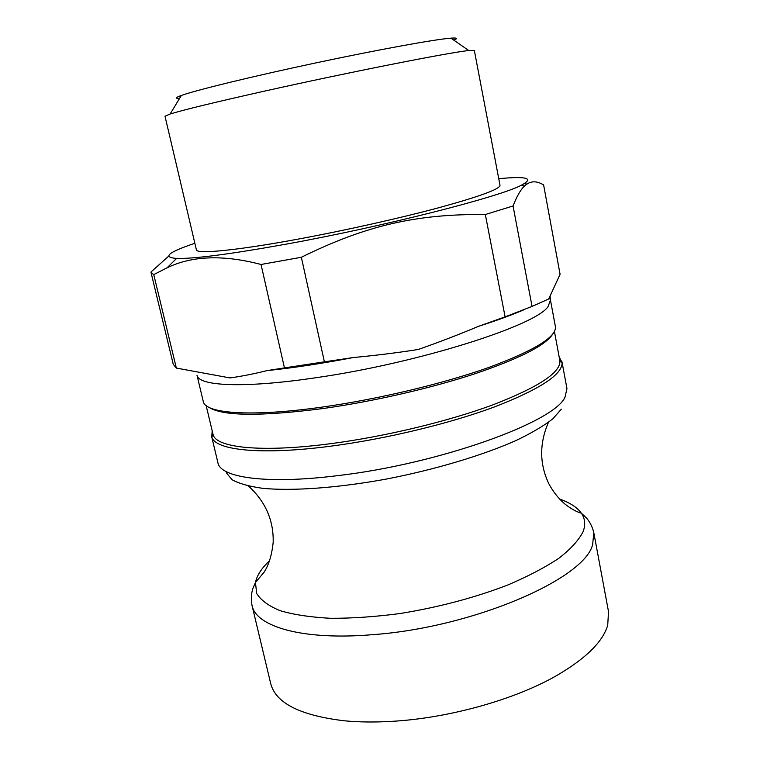 <?xml version="1.0" encoding="UTF-8"?>
<svg xmlns="http://www.w3.org/2000/svg" width="760" height="760" viewBox="0 0 760 760"><rect width="100%" height="100%" fill="white"/><g stroke="black" fill="none" stroke-linecap="round" stroke-linejoin="round"><path stroke-width="1.14" d="M554.448 331.531L559.92 361.028C560.481 372.695 538.194 387.286 493.059 404.785C448.505 421.315 385.244 436.544 330.875 443.65C261.849 452.798 216.296 447.82 213.132 434.739L206.141 405.574M559.208 357.038L562.067 362.453C562.723 374.309 540.265 389.101 494.675 406.856C449.654 423.615 385.652 439.042 330.676 446.186C260.86 455.401 214.88 450.243 211.764 436.914L212.173 430.796M552.501 334.419C545.3 345.515 519.336 358.663 474.62 373.873C430.768 388.293 372.998 401.536 323.076 408.528C260.851 416.518 222.851 416.147 209.095 407.408M550.145 296.704L550.468 300.105L548.169 306.365C537.234 325.137 418.389 363.156 315.476 377.786C244.15 388.436 198.35 386.108 196.992 375.24L203.252 401.423C204.915 413.516 250.857 417.202 321.993 407.113C377.673 399.313 442.748 383.791 488.252 367.659C534.308 350.616 556.7 336.927 555.399 326.572L550.468 300.105L549.461 297.901M453.786 40.128C458.166 38.351 457.216 37.696 450.955 38.152C435.318 39.292 378.565 49.571 315.352 63.013C252.13 76.447 196.108 90.145 181.364 95.456C175.446 97.584 174.847 98.572 179.569 98.42M164.996 116.204L170.126 114.019C183.559 109.848 214.785 102.277 263.796 91.285C347.918 72.466 450.176 52.288 468.758 50.54L474.335 50.454L500.014 185.298C500.032 189.031 479.835 196.45 439.441 207.556C399.684 218.253 343.919 230.707 296.466 239.419C235.439 250.667 196.384 254.258 196.393 249.831L164.996 116.204M523.849 309.823C511.508 315.115 496.422 320.615 478.581 326.306C458.764 334.628 438.615 342.361 418.152 349.505C396.881 352.82 375.269 355.499 353.324 357.533C321.755 363.574 292.999 367.935 267.055 370.604C254.438 373.768 242.098 376.209 230.042 377.929L176.349 368.077L173.242 364.258L151.069 272.678L153.748 274.598L176.349 368.077M498.75 178.685C526.803 176.044 534.413 178.182 521.588 185.098L524.4 186.152C529.91 180.832 536.313 180.424 543.619 184.946L560.082 274.293L548.692 298.974L532.047 306.413L505.106 316.863L485.327 214.51L513.057 205.989L532.047 306.413M478.581 326.306L505.106 316.863M324.397 361.836L284.449 367.887L261.041 264.48L301.349 257.269L324.397 361.836L353.324 357.533M267.055 370.604L284.449 367.887M168.549 256.272L151.097 271.89L151.069 272.678M485.327 214.51C416.812 213.892 366.69 225.093 301.349 257.269M252.016 605.406L270.683 683.487C275.595 703.076 300.162 715.511 344.375 720.793C358.891 722.181 374.699 722.361 391.799 721.354C448.704 718.172 514.586 699.684 556.377 675.735C585.836 658.578 602.956 641.725 607.725 625.147L608.522 611.676L593.817 532.76L592.648 544.473C584.981 578.721 473.1 627.57 372.542 634.676C302.917 640.594 255.949 626.753 252.016 605.406C250.743 598.405 251.275 592.154 253.641 586.644L255.465 582.473C256.899 575.434 261.601 568.186 269.581 560.747M521.588 185.098C500.488 196.697 383.477 226.584 285.798 244.207C230.147 254.191 193.752 258.932 176.595 258.428C162.07 257.327 168.15 252.282 194.855 243.285M524.4 186.152C520.628 189.639 516.847 196.251 513.057 205.989M524.314 183.663L526.984 184.062M261.041 264.48C223.316 254.581 191.995 255.692 167.086 267.805L153.748 274.598M561.982 361.874L566.95 388.55L565.089 396.938C555.417 421.724 439.251 463.99 337.221 475.693C266.541 484.5 220.267 477.679 217.911 462.745L211.603 436.344M559.607 499.101C569.924 502.654 577.172 507.357 581.343 513.2C585.096 518.586 585.684 524.732 583.11 531.63C578.864 540.084 570.817 548.938 558.98 558.192C545.005 567.492 527.848 576.469 507.509 585.114C474.297 597.835 438.406 607.316 399.845 613.567C375.041 616.806 351.909 618.383 330.438 618.288C310.479 617.234 293.702 614.697 280.108 610.669C268.594 605.919 260.784 600.172 256.661 593.417L255.465 582.473L264.1 572.175C268.831 564.956 271.861 554.99 273.182 542.269C273.704 520.372 265.487 501.638 248.53 486.067M226.461 472.948L232.075 479.74C238.953 483.578 249.175 486.438 262.741 488.328C292.448 491.169 337.497 487.996 386.241 479.085C435.109 469.642 482.856 455.316 516.334 440.382C531.839 432.924 544.017 425.724 552.881 418.788L561.327 409.155M213.132 434.739L211.764 436.914M559.92 361.028L562.067 362.453M181.364 95.456L170.126 114.019M450.955 38.152L468.758 50.54M176.595 258.428L167.086 267.805M548.464 422.313C539.306 443.431 539.419 463.894 548.806 483.683C552.986 491.539 558.23 498.218 564.528 503.737C570.75 508.649 576.365 511.803 581.343 513.2L584.706 516.278C589.105 520.343 592.144 525.844 593.817 532.76"/></g></svg>
